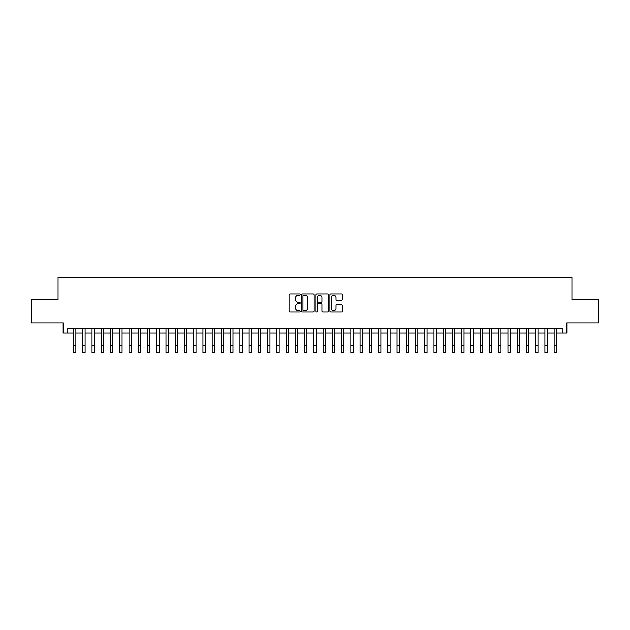 <?xml version="1.0" encoding="UTF-8"?>
<svg xmlns="http://www.w3.org/2000/svg" width="630" height="630" viewBox="0 0 630 630"><rect width="100%" height="100%" fill="white"/><g stroke="black" fill="none" stroke-linecap="round" stroke-linejoin="round"><path stroke-width="0.94" d="M300.211 294.572A0.638 0.638 0 0 0 299.581 293.934L289.942 293.934A0.906 0.906 0 0 0 289.036 294.84L289.036 311.173A0.906 0.906 0 0 0 289.942 312.078L299.581 312.078A0.638 0.638 0 0 0 300.211 311.448A0.638 0.638 0 0 0 299.581 310.81L298.329 310.81A2.906 2.906 0 0 1 295.431 307.905L295.431 306.55A2.906 2.906 0 0 1 298.329 303.644L299.581 303.644A0.638 0.638 0 0 0 300.211 303.006A0.638 0.638 0 0 0 299.581 302.376L298.329 302.376A2.906 2.906 0 0 1 295.431 299.47L295.431 298.108A2.906 2.906 0 0 1 298.329 295.21L299.581 295.21A0.638 0.638 0 0 0 300.211 294.572M341.515 300.329A0.906 0.906 0 0 0 342.421 299.423L342.421 294.84A0.906 0.906 0 0 0 341.515 293.934L330.805 293.934A0.906 0.906 0 0 0 329.899 294.84L329.899 311.173A0.906 0.906 0 0 0 330.805 312.078L341.515 312.078A0.906 0.906 0 0 0 342.421 311.173L342.421 305.637A0.906 0.906 0 0 0 341.515 304.731L336.932 304.731A0.906 0.906 0 0 0 336.026 305.637L336.026 308.385A2.425 2.425 0 0 1 333.601 310.81A2.425 2.425 0 0 1 331.167 308.385L331.167 297.636A2.425 2.425 0 0 1 333.601 295.21A2.425 2.425 0 0 1 336.026 297.636L336.026 299.423A0.906 0.906 0 0 0 336.932 300.329L341.515 300.329M67.772 333.042L67.772 328.427L562.228 328.427L562.228 333.042L566.842 333.042L566.842 322.875L598.5 322.875L598.5 299.778L571.93 299.778L571.93 277.594L58.07 277.594L58.07 299.778L31.5 299.778L31.5 322.875L63.157 322.875L63.157 333.042L73.553 333.042M314.205 294.84A0.906 0.906 0 0 0 313.299 293.934L302.597 293.934A0.906 0.906 0 0 0 301.683 294.84L301.683 311.173A0.906 0.906 0 0 0 302.597 312.078L313.299 312.078A0.906 0.906 0 0 0 314.205 311.173L314.205 294.84M316.701 293.934L327.403 293.934A0.906 0.906 0 0 1 328.317 294.84L328.317 311.173A0.906 0.906 0 0 1 327.403 312.078L322.828 312.078A0.906 0.906 0 0 1 321.914 311.173L321.914 304.55A0.906 0.906 0 0 0 321.009 303.644L317.969 303.644A0.906 0.906 0 0 0 317.063 304.55L317.063 311.448A0.638 0.638 0 0 1 316.425 312.078A0.638 0.638 0 0 1 315.795 311.448L315.795 294.84A0.906 0.906 0 0 1 316.701 293.934M75.86 333.042L82.79 333.042M85.105 333.042L92.035 333.042M94.343 333.042L101.28 333.042M103.588 333.042L110.518 333.042M112.833 333.042L119.763 333.042M122.07 333.042L129 333.042M131.316 333.042L138.246 333.042M140.553 333.042L147.491 333.042M149.798 333.042L156.728 333.042M159.043 333.042L165.974 333.042M168.281 333.042L175.211 333.042M177.526 333.042L184.456 333.042M186.763 333.042L193.701 333.042M196.009 333.042L202.939 333.042M205.254 333.042L212.184 333.042M214.491 333.042L221.421 333.042M223.737 333.042L230.667 333.042M232.974 333.042L239.912 333.042M242.219 333.042L249.149 333.042M251.464 333.042L258.394 333.042M260.702 333.042L267.632 333.042M269.947 333.042L276.877 333.042M279.184 333.042L286.122 333.042M288.43 333.042L295.36 333.042M297.675 333.042L304.605 333.042M306.912 333.042L313.842 333.042M316.158 333.042L323.088 333.042M325.395 333.042L332.325 333.042M334.64 333.042L341.57 333.042M343.878 333.042L350.815 333.042M353.123 333.042L360.053 333.042M362.368 333.042L369.298 333.042M371.606 333.042L378.536 333.042M380.851 333.042L387.781 333.042M390.088 333.042L397.026 333.042M399.333 333.042L406.263 333.042M408.579 333.042L415.509 333.042M417.816 333.042L424.746 333.042M427.061 333.042L433.991 333.042M436.299 333.042L443.237 333.042M445.544 333.042L452.474 333.042M454.789 333.042L461.719 333.042M464.026 333.042L470.956 333.042M473.272 333.042L480.202 333.042M482.509 333.042L489.447 333.042M491.754 333.042L498.684 333.042M501 333.042L507.93 333.042M510.237 333.042L517.167 333.042M519.482 333.042L526.412 333.042M528.72 333.042L535.658 333.042M537.965 333.042L544.895 333.042M547.21 333.042L554.14 333.042M556.447 333.042L562.228 333.042M303.589 295.21A0.638 0.638 0 0 0 302.959 295.84L302.959 310.173A0.638 0.638 0 0 0 303.589 310.81L304.904 310.81A2.906 2.906 0 0 0 307.81 307.905L307.81 298.108A2.906 2.906 0 0 0 304.904 295.21L303.589 295.21M321.914 297.675A2.425 2.425 0 0 0 319.489 295.25A2.425 2.425 0 0 0 317.063 297.675L317.063 301.463A0.906 0.906 0 0 0 317.969 302.376L321.009 302.376A0.906 0.906 0 0 0 321.914 301.463L321.914 297.675M73.553 345.476L75.86 345.476L75.86 352.406L73.553 352.406L73.553 328.427M75.86 345.476L75.86 328.427M82.79 345.476L85.105 345.476L85.105 352.406L82.79 352.406L82.79 328.427M85.105 345.476L85.105 328.427M92.035 345.476L94.343 345.476L94.343 352.406L92.035 352.406L92.035 328.427M94.343 345.476L94.343 328.427M101.28 345.476L103.588 345.476L103.588 352.406L101.28 352.406L101.28 328.427M103.588 345.476L103.588 328.427M110.518 345.476L112.833 345.476L112.833 352.406L110.518 352.406L110.518 328.427M112.833 345.476L112.833 328.427M119.763 345.476L122.07 345.476L122.07 352.406L119.763 352.406L119.763 328.427M122.07 345.476L122.07 328.427M129 345.476L131.316 345.476L131.316 352.406L129 352.406L129 328.427M131.316 345.476L131.316 328.427M138.246 345.476L140.553 345.476L140.553 352.406L138.246 352.406L138.246 328.427M140.553 345.476L140.553 328.427M147.491 345.476L149.798 345.476L149.798 352.406L147.491 352.406L147.491 328.427M149.798 345.476L149.798 328.427M156.728 345.476L159.043 345.476L159.043 352.406L156.728 352.406L156.728 328.427M159.043 345.476L159.043 328.427M165.974 345.476L168.281 345.476L168.281 352.406L165.974 352.406L165.974 328.427M168.281 345.476L168.281 328.427M175.211 345.476L177.526 345.476L177.526 352.406L175.211 352.406L175.211 328.427M177.526 345.476L177.526 328.427M184.456 345.476L186.763 345.476L186.763 352.406L184.456 352.406L184.456 328.427M186.763 345.476L186.763 328.427M193.701 345.476L196.009 345.476L196.009 352.406L193.701 352.406L193.701 328.427M196.009 345.476L196.009 328.427M202.939 345.476L205.254 345.476L205.254 352.406L202.939 352.406L202.939 328.427M205.254 345.476L205.254 328.427M212.184 345.476L214.491 345.476L214.491 352.406L212.184 352.406L212.184 328.427M214.491 345.476L214.491 328.427M221.421 345.476L223.737 345.476L223.737 352.406L221.421 352.406L221.421 328.427M223.737 345.476L223.737 328.427M230.667 345.476L232.974 345.476L232.974 352.406L230.667 352.406L230.667 328.427M232.974 345.476L232.974 328.427M239.912 345.476L242.219 345.476L242.219 352.406L239.912 352.406L239.912 328.427M242.219 345.476L242.219 328.427M249.149 345.476L251.464 345.476L251.464 352.406L249.149 352.406L249.149 328.427M251.464 345.476L251.464 328.427M258.394 345.476L260.702 345.476L260.702 352.406L258.394 352.406L258.394 328.427M260.702 345.476L260.702 328.427M267.632 345.476L269.947 345.476L269.947 352.406L267.632 352.406L267.632 328.427M269.947 345.476L269.947 328.427M276.877 345.476L279.184 345.476L279.184 352.406L276.877 352.406L276.877 328.427M279.184 345.476L279.184 328.427M286.122 345.476L288.43 345.476L288.43 352.406L286.122 352.406L286.122 328.427M288.43 345.476L288.43 328.427M295.36 345.476L297.675 345.476L297.675 352.406L295.36 352.406L295.36 328.427M297.675 345.476L297.675 328.427M304.605 345.476L306.912 345.476L306.912 352.406L304.605 352.406L304.605 328.427M306.912 345.476L306.912 328.427M313.842 345.476L316.158 345.476L316.158 352.406L313.842 352.406L313.842 328.427M316.158 345.476L316.158 328.427M323.088 345.476L325.395 345.476L325.395 352.406L323.088 352.406L323.088 328.427M325.395 345.476L325.395 328.427M332.325 345.476L334.64 345.476L334.64 352.406L332.325 352.406L332.325 328.427M334.64 345.476L334.64 328.427M341.57 345.476L343.878 345.476L343.878 352.406L341.57 352.406L341.57 328.427M343.878 345.476L343.878 328.427M350.815 345.476L353.123 345.476L353.123 352.406L350.815 352.406L350.815 328.427M353.123 345.476L353.123 328.427M360.053 345.476L362.368 345.476L362.368 352.406L360.053 352.406L360.053 328.427M362.368 345.476L362.368 328.427M369.298 345.476L371.606 345.476L371.606 352.406L369.298 352.406L369.298 328.427M371.606 345.476L371.606 328.427M378.536 345.476L380.851 345.476L380.851 352.406L378.536 352.406L378.536 328.427M380.851 345.476L380.851 328.427M387.781 345.476L390.088 345.476L390.088 352.406L387.781 352.406L387.781 328.427M390.088 345.476L390.088 328.427M397.026 345.476L399.333 345.476L399.333 352.406L397.026 352.406L397.026 328.427M399.333 345.476L399.333 328.427M406.263 345.476L408.579 345.476L408.579 352.406L406.263 352.406L406.263 328.427M408.579 345.476L408.579 328.427M415.509 345.476L417.816 345.476L417.816 352.406L415.509 352.406L415.509 328.427M417.816 345.476L417.816 328.427M424.746 345.476L427.061 345.476L427.061 352.406L424.746 352.406L424.746 328.427M427.061 345.476L427.061 328.427M433.991 345.476L436.299 345.476L436.299 352.406L433.991 352.406L433.991 328.427M436.299 345.476L436.299 328.427M443.237 345.476L445.544 345.476L445.544 352.406L443.237 352.406L443.237 328.427M445.544 345.476L445.544 328.427M452.474 345.476L454.789 345.476L454.789 352.406L452.474 352.406L452.474 328.427M454.789 345.476L454.789 328.427M461.719 345.476L464.026 345.476L464.026 352.406L461.719 352.406L461.719 328.427M464.026 345.476L464.026 328.427M470.956 345.476L473.272 345.476L473.272 352.406L470.956 352.406L470.956 328.427M473.272 345.476L473.272 328.427M480.202 345.476L482.509 345.476L482.509 352.406L480.202 352.406L480.202 328.427M482.509 345.476L482.509 328.427M489.447 345.476L491.754 345.476L491.754 352.406L489.447 352.406L489.447 328.427M491.754 345.476L491.754 328.427M498.684 345.476L501 345.476L501 352.406L498.684 352.406L498.684 328.427M501 345.476L501 328.427M507.93 345.476L510.237 345.476L510.237 352.406L507.93 352.406L507.93 328.427M510.237 345.476L510.237 328.427M517.167 345.476L519.482 345.476L519.482 352.406L517.167 352.406L517.167 328.427M519.482 345.476L519.482 328.427M526.412 345.476L528.72 345.476L528.72 352.406L526.412 352.406L526.412 328.427M528.72 345.476L528.72 328.427M535.658 345.476L537.965 345.476L537.965 352.406L535.658 352.406L535.658 328.427M537.965 345.476L537.965 328.427M544.895 345.476L547.21 345.476L547.21 352.406L544.895 352.406L544.895 328.427M547.21 345.476L547.21 328.427M554.14 345.476L556.447 345.476L556.447 352.406L554.14 352.406L554.14 328.427M556.447 345.476L556.447 328.427"/></g></svg>
